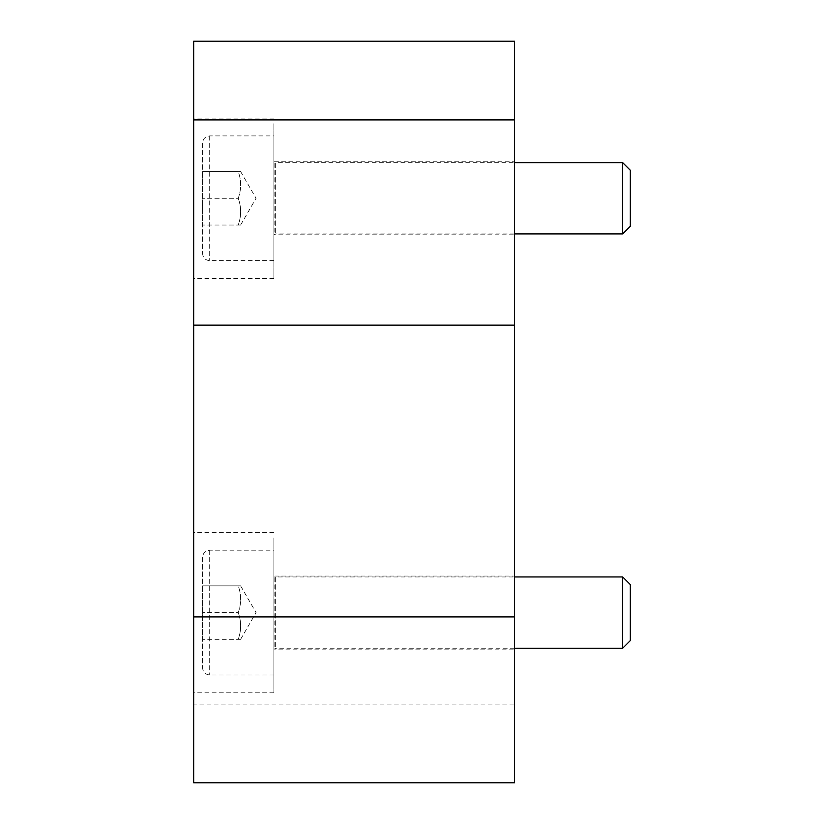 <?xml version="1.0" encoding="UTF-8"?>
<svg xmlns="http://www.w3.org/2000/svg" width="824" height="824" viewBox="0 0 824 824"><rect width="100%" height="100%" fill="white"/><g stroke="black" fill="none" stroke-linecap="round" stroke-linejoin="round"><path stroke-width="0.62" stroke-dasharray="4.12 3.09" d="M274.114 232.255L274.114 161.751L274.114 232.255M622.676 233.934L622.676 162.637M514.485 161.751L514.485 234.819L514.485 161.751L274.114 161.751L275.659 162.637L275.659 233.934L275.659 162.637L514.485 162.637M630.329 170.29L630.329 226.281M202.58 143.036L202.58 253.535L202.58 143.036C203.003 138.7 205.382 136.331 209.708 135.909L273.867 135.909L273.867 260.662L273.867 135.909M202.58 171.547L202.58 225.024L202.58 171.547L238.229 171.547C241.442 180.466 241.442 189.376 238.229 198.285C241.442 207.195 241.442 216.104 238.229 225.024L202.58 225.024L238.229 225.024C241.442 225.024 241.442 225.024 238.229 225.024C241.442 225.024 241.442 225.024 238.229 225.024C241.442 216.104 241.442 207.195 238.229 198.285L202.58 198.285L238.229 198.285C241.442 189.376 241.442 180.466 238.229 171.547C241.442 171.547 241.442 171.547 238.229 171.547C241.442 171.547 241.442 171.547 238.229 171.547L202.58 171.547M273.867 123.713L273.867 278.491L273.867 123.713M274.114 646.572L274.114 576.058L274.114 646.572M622.676 648.241L622.676 576.954M514.485 576.058L514.485 649.137L514.485 576.058L274.114 576.058L275.659 576.954L275.659 648.241L275.659 576.954L514.485 576.954M630.329 584.607L630.329 640.588M202.58 557.343L202.58 667.852L202.58 557.343C203.003 553.017 205.382 550.638 209.708 550.216L273.867 550.216L273.867 674.98L273.867 550.216M202.58 585.864L202.58 639.331L202.58 585.864L238.229 585.864C241.442 594.774 241.442 603.683 238.229 612.592C241.442 621.512 241.442 630.422 238.229 639.331L202.58 639.331L238.229 639.331C241.442 639.331 241.442 639.331 238.229 639.331C241.442 639.331 241.442 639.331 238.229 639.331C241.442 630.422 241.442 621.512 238.229 612.592L202.58 612.592L238.229 612.592C241.442 603.683 241.442 594.774 238.229 585.864C241.442 585.864 241.442 585.864 238.229 585.864C241.442 585.864 241.442 585.864 238.229 585.864L202.58 585.864M273.867 538.021L273.867 692.799L273.867 538.021M193.671 123.713L193.671 278.491L193.671 123.713M193.671 538.021L193.671 692.799L193.671 538.021M193.671 782.8L193.671 41.2M514.485 782.8L514.485 704.098L193.671 704.098M514.485 704.098L514.485 41.2M209.708 135.909L209.708 260.662L209.708 135.909M209.708 550.216L209.708 674.98L209.708 550.216M514.485 233.934L275.659 233.934L274.114 234.819L514.485 234.819M273.867 260.662L209.708 260.662C205.382 260.24 203.003 257.871 202.58 253.535M240.618 225.024L256.048 198.285L240.618 171.547M514.485 648.241L275.659 648.241L274.114 649.137L514.485 649.137M273.867 674.98L209.708 674.98C205.382 674.557 203.003 672.178 202.58 667.852M240.618 639.331L256.048 612.592L240.618 585.864M273.867 118.079L193.671 118.079M273.867 278.491L193.671 278.491M273.867 532.397L193.671 532.397M273.867 692.799L193.671 692.799"/><path stroke-width="1.24" d="M514.485 162.637L622.676 162.637L622.676 233.934L514.485 233.934M622.676 233.934L630.329 226.281L630.329 170.29L622.676 162.637M514.485 576.954L622.676 576.954L622.676 648.241L514.485 648.241M622.676 648.241L630.329 640.588L630.329 584.607L622.676 576.954M193.671 119.902L514.485 119.902L514.485 41.2L193.671 41.2L193.671 782.8L514.485 782.8L514.485 616.929L193.671 616.929M514.485 119.902L514.485 325.13L193.671 325.13M514.485 325.13L514.485 616.929"/></g></svg>
